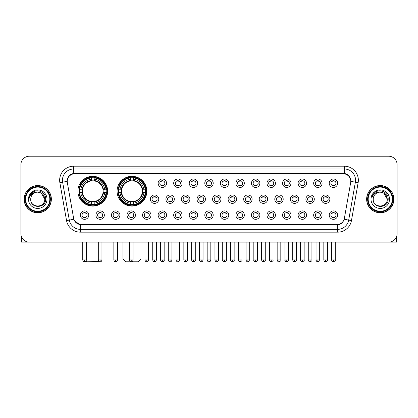 <?xml version="1.0" encoding="UTF-8"?>
<svg xmlns="http://www.w3.org/2000/svg" width="418" height="418" viewBox="0 0 418 418"><rect width="100%" height="100%" fill="white"/><g stroke="black" fill="none" stroke-linecap="round" stroke-linejoin="round"><path stroke-width="0.63" d="M117.082 191.198A14.881 14.881 0 0 0 131.963 206.079A14.881 14.881 0 0 0 146.843 191.198A14.881 14.881 0 0 0 131.963 176.323A14.881 14.881 0 0 0 117.082 191.198M77.889 191.198A14.881 14.881 0 0 0 92.77 206.079A14.881 14.881 0 0 0 107.651 191.198A14.881 14.881 0 0 0 92.77 176.323A14.881 14.881 0 0 0 77.889 191.198M104.338 215.118A4.211 4.211 0 0 1 100.127 219.33A4.211 4.211 0 0 1 95.915 215.118A4.211 4.211 0 0 1 100.127 210.907A4.211 4.211 0 0 1 104.338 215.118M97.598 215.118A2.529 2.529 0 0 0 100.127 217.647A2.529 2.529 0 0 0 102.656 215.118A2.529 2.529 0 0 0 100.127 212.595A2.529 2.529 0 0 0 97.598 215.118M119.893 215.118A4.211 4.211 0 0 1 115.681 219.33A4.211 4.211 0 0 1 111.47 215.118A4.211 4.211 0 0 1 115.681 210.907A4.211 4.211 0 0 1 119.893 215.118M113.153 215.118A2.529 2.529 0 0 0 115.681 217.647A2.529 2.529 0 0 0 118.205 215.118A2.529 2.529 0 0 0 115.681 212.595A2.529 2.529 0 0 0 113.153 215.118M135.442 215.118A4.211 4.211 0 0 1 131.231 219.33A4.211 4.211 0 0 1 127.02 215.118A4.211 4.211 0 0 1 131.231 210.907A4.211 4.211 0 0 1 135.442 215.118M128.707 215.118A2.529 2.529 0 0 0 131.231 217.647A2.529 2.529 0 0 0 133.76 215.118A2.529 2.529 0 0 0 131.231 212.595A2.529 2.529 0 0 0 128.707 215.118M150.997 215.118A4.211 4.211 0 0 1 146.786 219.33A4.211 4.211 0 0 1 142.575 215.118A4.211 4.211 0 0 1 146.786 210.907A4.211 4.211 0 0 1 150.997 215.118M144.262 215.118A2.529 2.529 0 0 0 146.786 217.647A2.529 2.529 0 0 0 149.315 215.118A2.529 2.529 0 0 0 146.786 212.595A2.529 2.529 0 0 0 144.262 215.118M166.552 215.118A4.211 4.211 0 0 1 162.341 219.33A4.211 4.211 0 0 1 158.129 215.118A4.211 4.211 0 0 1 162.341 210.907A4.211 4.211 0 0 1 166.552 215.118M159.812 215.118A2.529 2.529 0 0 0 162.341 217.647A2.529 2.529 0 0 0 164.864 215.118A2.529 2.529 0 0 0 162.341 212.595A2.529 2.529 0 0 0 159.812 215.118M182.107 215.118A4.211 4.211 0 0 1 177.896 219.33A4.211 4.211 0 0 1 173.684 215.118A4.211 4.211 0 0 1 177.896 210.907A4.211 4.211 0 0 1 182.107 215.118M175.367 215.118A2.529 2.529 0 0 0 177.896 217.647A2.529 2.529 0 0 0 180.419 215.118A2.529 2.529 0 0 0 177.896 212.595A2.529 2.529 0 0 0 175.367 215.118M197.657 215.118A4.211 4.211 0 0 1 193.445 219.33A4.211 4.211 0 0 1 189.234 215.118A4.211 4.211 0 0 1 193.445 210.907A4.211 4.211 0 0 1 197.657 215.118M190.921 215.118A2.529 2.529 0 0 0 193.445 217.647A2.529 2.529 0 0 0 195.974 215.118A2.529 2.529 0 0 0 193.445 212.595A2.529 2.529 0 0 0 190.921 215.118M213.211 215.118A4.211 4.211 0 0 1 209 219.33A4.211 4.211 0 0 1 204.789 215.118A4.211 4.211 0 0 1 209 210.907A4.211 4.211 0 0 1 213.211 215.118M206.471 215.118A2.529 2.529 0 0 0 209 217.647A2.529 2.529 0 0 0 211.529 215.118A2.529 2.529 0 0 0 209 212.595A2.529 2.529 0 0 0 206.471 215.118M228.766 215.118A4.211 4.211 0 0 1 224.555 219.33A4.211 4.211 0 0 1 220.343 215.118A4.211 4.211 0 0 1 224.555 210.907A4.211 4.211 0 0 1 228.766 215.118M222.026 215.118A2.529 2.529 0 0 0 224.555 217.647A2.529 2.529 0 0 0 227.078 215.118A2.529 2.529 0 0 0 224.555 212.595A2.529 2.529 0 0 0 222.026 215.118M244.316 215.118A4.211 4.211 0 0 1 240.104 219.33A4.211 4.211 0 0 1 235.893 215.118A4.211 4.211 0 0 1 240.104 210.907A4.211 4.211 0 0 1 244.316 215.118M237.581 215.118A2.529 2.529 0 0 0 240.104 217.647A2.529 2.529 0 0 0 242.633 215.118A2.529 2.529 0 0 0 240.104 212.595A2.529 2.529 0 0 0 237.581 215.118M259.871 215.118A4.211 4.211 0 0 1 255.659 219.33A4.211 4.211 0 0 1 251.448 215.118A4.211 4.211 0 0 1 255.659 210.907A4.211 4.211 0 0 1 259.871 215.118M253.136 215.118A2.529 2.529 0 0 0 255.659 217.647A2.529 2.529 0 0 0 258.188 215.118A2.529 2.529 0 0 0 255.659 212.595A2.529 2.529 0 0 0 253.136 215.118M275.425 215.118A4.211 4.211 0 0 1 271.214 219.33A4.211 4.211 0 0 1 267.003 215.118A4.211 4.211 0 0 1 271.214 210.907A4.211 4.211 0 0 1 275.425 215.118M268.685 215.118A2.529 2.529 0 0 0 271.214 217.647A2.529 2.529 0 0 0 273.738 215.118A2.529 2.529 0 0 0 271.214 212.595A2.529 2.529 0 0 0 268.685 215.118M290.98 215.118A4.211 4.211 0 0 1 286.769 219.33A4.211 4.211 0 0 1 282.558 215.118A4.211 4.211 0 0 1 286.769 210.907A4.211 4.211 0 0 1 290.98 215.118M284.24 215.118A2.529 2.529 0 0 0 286.769 217.647A2.529 2.529 0 0 0 289.293 215.118A2.529 2.529 0 0 0 286.769 212.595A2.529 2.529 0 0 0 284.24 215.118M306.53 215.118A4.211 4.211 0 0 1 302.318 219.33A4.211 4.211 0 0 1 298.107 215.118A4.211 4.211 0 0 1 302.318 210.907A4.211 4.211 0 0 1 306.53 215.118M299.795 215.118A2.529 2.529 0 0 0 302.318 217.647A2.529 2.529 0 0 0 304.847 215.118A2.529 2.529 0 0 0 302.318 212.595A2.529 2.529 0 0 0 299.795 215.118M322.085 215.118A4.211 4.211 0 0 1 317.873 219.33A4.211 4.211 0 0 1 313.662 215.118A4.211 4.211 0 0 1 317.873 210.907A4.211 4.211 0 0 1 322.085 215.118M315.344 215.118A2.529 2.529 0 0 0 317.873 217.647A2.529 2.529 0 0 0 320.402 215.118A2.529 2.529 0 0 0 317.873 212.595A2.529 2.529 0 0 0 315.344 215.118M337.639 215.118A4.211 4.211 0 0 1 333.428 219.33A4.211 4.211 0 0 1 329.217 215.118A4.211 4.211 0 0 1 333.428 210.907A4.211 4.211 0 0 1 337.639 215.118M330.899 215.118A2.529 2.529 0 0 0 333.428 217.647A2.529 2.529 0 0 0 335.952 215.118A2.529 2.529 0 0 0 333.428 212.595A2.529 2.529 0 0 0 330.899 215.118M88.783 215.118A4.211 4.211 0 0 1 84.572 219.33A4.211 4.211 0 0 1 80.361 215.118A4.211 4.211 0 0 1 84.572 210.907A4.211 4.211 0 0 1 88.783 215.118M82.048 215.118A2.529 2.529 0 0 0 84.572 217.647A2.529 2.529 0 0 0 87.101 215.118A2.529 2.529 0 0 0 84.572 212.595A2.529 2.529 0 0 0 82.048 215.118M158.772 199.172A4.211 4.211 0 0 1 154.561 203.383A4.211 4.211 0 0 1 150.355 199.172A4.211 4.211 0 0 1 154.561 194.96A4.211 4.211 0 0 1 158.772 199.172M152.037 199.172A2.529 2.529 0 0 0 154.561 201.701A2.529 2.529 0 0 0 157.09 199.172A2.529 2.529 0 0 0 154.561 196.648A2.529 2.529 0 0 0 152.037 199.172M174.327 199.172A4.211 4.211 0 0 1 170.116 203.383A4.211 4.211 0 0 1 165.904 199.172A4.211 4.211 0 0 1 170.116 194.96A4.211 4.211 0 0 1 174.327 199.172M167.592 199.172A2.529 2.529 0 0 0 170.116 201.701A2.529 2.529 0 0 0 172.644 199.172A2.529 2.529 0 0 0 170.116 196.648A2.529 2.529 0 0 0 167.592 199.172M189.882 199.172A4.211 4.211 0 0 1 185.67 203.383A4.211 4.211 0 0 1 181.459 199.172A4.211 4.211 0 0 1 185.67 194.96A4.211 4.211 0 0 1 189.882 199.172M183.141 199.172A2.529 2.529 0 0 0 185.67 201.701A2.529 2.529 0 0 0 188.199 199.172A2.529 2.529 0 0 0 185.67 196.648A2.529 2.529 0 0 0 183.141 199.172M205.437 199.172A4.211 4.211 0 0 1 201.225 203.383A4.211 4.211 0 0 1 197.014 199.172A4.211 4.211 0 0 1 201.225 194.96A4.211 4.211 0 0 1 205.437 199.172M198.696 199.172A2.529 2.529 0 0 0 201.225 201.701A2.529 2.529 0 0 0 203.749 199.172A2.529 2.529 0 0 0 201.225 196.648A2.529 2.529 0 0 0 198.696 199.172M220.986 199.172A4.211 4.211 0 0 1 216.775 203.383A4.211 4.211 0 0 1 212.563 199.172A4.211 4.211 0 0 1 216.775 194.96A4.211 4.211 0 0 1 220.986 199.172M214.251 199.172A2.529 2.529 0 0 0 216.775 201.701A2.529 2.529 0 0 0 219.304 199.172A2.529 2.529 0 0 0 216.775 196.648A2.529 2.529 0 0 0 214.251 199.172M236.541 199.172A4.211 4.211 0 0 1 232.33 203.383A4.211 4.211 0 0 1 228.118 199.172A4.211 4.211 0 0 1 232.33 194.96A4.211 4.211 0 0 1 236.541 199.172M229.801 199.172A2.529 2.529 0 0 0 232.33 201.701A2.529 2.529 0 0 0 234.859 199.172A2.529 2.529 0 0 0 232.33 196.648A2.529 2.529 0 0 0 229.801 199.172M252.096 199.172A4.211 4.211 0 0 1 247.884 203.383A4.211 4.211 0 0 1 243.673 199.172A4.211 4.211 0 0 1 247.884 194.96A4.211 4.211 0 0 1 252.096 199.172M245.356 199.172A2.529 2.529 0 0 0 247.884 201.701A2.529 2.529 0 0 0 250.408 199.172A2.529 2.529 0 0 0 247.884 196.648A2.529 2.529 0 0 0 245.356 199.172M267.645 199.172A4.211 4.211 0 0 1 263.439 203.383A4.211 4.211 0 0 1 259.228 199.172A4.211 4.211 0 0 1 263.439 194.96A4.211 4.211 0 0 1 267.645 199.172M260.91 199.172A2.529 2.529 0 0 0 263.439 201.701A2.529 2.529 0 0 0 265.963 199.172A2.529 2.529 0 0 0 263.439 196.648A2.529 2.529 0 0 0 260.91 199.172M283.2 199.172A4.211 4.211 0 0 1 278.989 203.383A4.211 4.211 0 0 1 274.778 199.172A4.211 4.211 0 0 1 278.989 194.96A4.211 4.211 0 0 1 283.2 199.172M276.465 199.172A2.529 2.529 0 0 0 278.989 201.701A2.529 2.529 0 0 0 281.518 199.172A2.529 2.529 0 0 0 278.989 196.648A2.529 2.529 0 0 0 276.465 199.172M298.755 199.172A4.211 4.211 0 0 1 294.544 203.383A4.211 4.211 0 0 1 290.332 199.172A4.211 4.211 0 0 1 294.544 194.96A4.211 4.211 0 0 1 298.755 199.172M292.015 199.172A2.529 2.529 0 0 0 294.544 201.701A2.529 2.529 0 0 0 297.073 199.172A2.529 2.529 0 0 0 294.544 196.648A2.529 2.529 0 0 0 292.015 199.172M314.31 199.172A4.211 4.211 0 0 1 310.099 203.383A4.211 4.211 0 0 1 305.887 199.172A4.211 4.211 0 0 1 310.099 194.96A4.211 4.211 0 0 1 314.31 199.172M307.57 199.172A2.529 2.529 0 0 0 310.099 201.701A2.529 2.529 0 0 0 312.622 199.172A2.529 2.529 0 0 0 310.099 196.648A2.529 2.529 0 0 0 307.57 199.172M329.859 199.172A4.211 4.211 0 0 1 325.648 203.383A4.211 4.211 0 0 1 321.437 199.172A4.211 4.211 0 0 1 325.648 194.96A4.211 4.211 0 0 1 329.859 199.172M323.124 199.172A2.529 2.529 0 0 0 325.648 201.701A2.529 2.529 0 0 0 328.177 199.172A2.529 2.529 0 0 0 325.648 196.648A2.529 2.529 0 0 0 323.124 199.172M166.552 183.225A4.211 4.211 0 0 1 162.341 187.436A4.211 4.211 0 0 1 158.129 183.225A4.211 4.211 0 0 1 162.341 179.014A4.211 4.211 0 0 1 166.552 183.225M159.812 183.225A2.529 2.529 0 0 0 162.341 185.754A2.529 2.529 0 0 0 164.864 183.225A2.529 2.529 0 0 0 162.341 180.701A2.529 2.529 0 0 0 159.812 183.225M182.107 183.225A4.211 4.211 0 0 1 177.896 187.436A4.211 4.211 0 0 1 173.684 183.225A4.211 4.211 0 0 1 177.896 179.014A4.211 4.211 0 0 1 182.107 183.225M175.367 183.225A2.529 2.529 0 0 0 177.896 185.754A2.529 2.529 0 0 0 180.419 183.225A2.529 2.529 0 0 0 177.896 180.701A2.529 2.529 0 0 0 175.367 183.225M197.657 183.225A4.211 4.211 0 0 1 193.445 187.436A4.211 4.211 0 0 1 189.234 183.225A4.211 4.211 0 0 1 193.445 179.014A4.211 4.211 0 0 1 197.657 183.225M190.921 183.225A2.529 2.529 0 0 0 193.445 185.754A2.529 2.529 0 0 0 195.974 183.225A2.529 2.529 0 0 0 193.445 180.701A2.529 2.529 0 0 0 190.921 183.225M213.211 183.225A4.211 4.211 0 0 1 209 187.436A4.211 4.211 0 0 1 204.789 183.225A4.211 4.211 0 0 1 209 179.014A4.211 4.211 0 0 1 213.211 183.225M206.471 183.225A2.529 2.529 0 0 0 209 185.754A2.529 2.529 0 0 0 211.529 183.225A2.529 2.529 0 0 0 209 180.701A2.529 2.529 0 0 0 206.471 183.225M228.766 183.225A4.211 4.211 0 0 1 224.555 187.436A4.211 4.211 0 0 1 220.343 183.225A4.211 4.211 0 0 1 224.555 179.014A4.211 4.211 0 0 1 228.766 183.225M222.026 183.225A2.529 2.529 0 0 0 224.555 185.754A2.529 2.529 0 0 0 227.078 183.225A2.529 2.529 0 0 0 224.555 180.701A2.529 2.529 0 0 0 222.026 183.225M244.316 183.225A4.211 4.211 0 0 1 240.104 187.436A4.211 4.211 0 0 1 235.893 183.225A4.211 4.211 0 0 1 240.104 179.014A4.211 4.211 0 0 1 244.316 183.225M237.581 183.225A2.529 2.529 0 0 0 240.104 185.754A2.529 2.529 0 0 0 242.633 183.225A2.529 2.529 0 0 0 240.104 180.701A2.529 2.529 0 0 0 237.581 183.225M259.871 183.225A4.211 4.211 0 0 1 255.659 187.436A4.211 4.211 0 0 1 251.448 183.225A4.211 4.211 0 0 1 255.659 179.014A4.211 4.211 0 0 1 259.871 183.225M253.136 183.225A2.529 2.529 0 0 0 255.659 185.754A2.529 2.529 0 0 0 258.188 183.225A2.529 2.529 0 0 0 255.659 180.701A2.529 2.529 0 0 0 253.136 183.225M275.425 183.225A4.211 4.211 0 0 1 271.214 187.436A4.211 4.211 0 0 1 267.003 183.225A4.211 4.211 0 0 1 271.214 179.014A4.211 4.211 0 0 1 275.425 183.225M268.685 183.225A2.529 2.529 0 0 0 271.214 185.754A2.529 2.529 0 0 0 273.738 183.225A2.529 2.529 0 0 0 271.214 180.701A2.529 2.529 0 0 0 268.685 183.225M290.98 183.225A4.211 4.211 0 0 1 286.769 187.436A4.211 4.211 0 0 1 282.558 183.225A4.211 4.211 0 0 1 286.769 179.014A4.211 4.211 0 0 1 290.98 183.225M284.24 183.225A2.529 2.529 0 0 0 286.769 185.754A2.529 2.529 0 0 0 289.293 183.225A2.529 2.529 0 0 0 286.769 180.701A2.529 2.529 0 0 0 284.24 183.225M306.53 183.225A4.211 4.211 0 0 1 302.318 187.436A4.211 4.211 0 0 1 298.107 183.225A4.211 4.211 0 0 1 302.318 179.014A4.211 4.211 0 0 1 306.53 183.225M299.795 183.225A2.529 2.529 0 0 0 302.318 185.754A2.529 2.529 0 0 0 304.847 183.225A2.529 2.529 0 0 0 302.318 180.701A2.529 2.529 0 0 0 299.795 183.225M322.085 183.225A4.211 4.211 0 0 1 317.873 187.436A4.211 4.211 0 0 1 313.662 183.225A4.211 4.211 0 0 1 317.873 179.014A4.211 4.211 0 0 1 322.085 183.225M315.344 183.225A2.529 2.529 0 0 0 317.873 185.754A2.529 2.529 0 0 0 320.402 183.225A2.529 2.529 0 0 0 317.873 180.701A2.529 2.529 0 0 0 315.344 183.225M337.639 183.225A4.211 4.211 0 0 1 333.428 187.436A4.211 4.211 0 0 1 329.217 183.225A4.211 4.211 0 0 1 333.428 179.014A4.211 4.211 0 0 1 337.639 183.225M330.899 183.225A2.529 2.529 0 0 0 333.428 185.754A2.529 2.529 0 0 0 335.952 183.225A2.529 2.529 0 0 0 333.428 180.701A2.529 2.529 0 0 0 330.899 183.225M67.34 182.661A7.581 7.581 0 0 1 74.801 173.768L343.199 173.768A7.581 7.581 0 0 1 350.66 182.661L344.375 218.316A7.581 7.581 0 0 1 336.908 224.581L81.092 224.581A7.581 7.581 0 0 1 73.625 218.316L67.34 182.661M79.227 192.604A13.616 13.616 0 0 1 79.227 189.798M118.419 192.604A13.616 13.616 0 0 1 118.419 189.798M24.129 199.172A13.616 13.616 0 0 0 37.745 212.788A13.616 13.616 0 0 0 51.362 199.172A13.616 13.616 0 0 0 37.745 185.555A13.616 13.616 0 0 0 24.129 199.172M366.638 199.172A13.616 13.616 0 0 0 380.255 212.788A13.616 13.616 0 0 0 393.871 199.172A13.616 13.616 0 0 0 380.255 185.555A13.616 13.616 0 0 0 366.638 199.172M67.256 180.226L67.235 181.36L67.256 180.226C67.841 176.49 69.984 174.228 73.678 173.428L344.322 173.428C348.011 174.222 350.153 176.485 350.744 180.226L350.765 181.36M73.678 166.186L344.322 166.186A14.04 14.04 0 0 1 358.142 182.661L351.46 220.563A14.04 14.04 0 0 1 337.634 232.162L80.366 232.162A14.04 14.04 0 0 1 66.54 220.563L59.858 182.661A14.04 14.04 0 0 1 73.678 166.186L73.678 168.992L344.322 168.992A11.229 11.229 0 0 1 355.378 182.175L348.696 220.072A11.229 11.229 0 0 1 337.634 229.357L80.366 229.357A11.229 11.229 0 0 1 69.304 220.072L62.622 182.175A11.229 11.229 0 0 1 73.678 168.992L73.74 173.418M69.278 175.732L71.295 174.207M71.363 174.17L73.322 173.491M337.634 232.162L337.634 224.952C340.973 224.398 343.131 222.501 344.113 219.267C343.136 222.501 340.978 224.393 337.634 224.952L81.238 225.004L80.366 224.952L74.451 220.793M350.018 177.624L350.744 180.226M397.1 164.64A8.423 8.423 0 0 0 388.677 156.222L29.323 156.222A8.423 8.423 0 0 0 20.9 164.64L20.9 233.704A8.423 8.423 0 0 0 29.323 242.126L388.677 242.126A8.423 8.423 0 0 0 397.1 233.704L397.1 164.64L397.1 233.704M344.145 219.272L348.696 220.072L355.378 182.175L358.142 182.661M20.9 164.64L20.9 233.704M388.677 156.222L29.323 156.222M29.323 242.126L388.677 242.126M21.459 236.729L21.459 242.126L54.026 242.126M49.815 199.172A12.07 12.07 0 0 0 37.745 187.102A12.07 12.07 0 0 0 25.67 199.172A12.07 12.07 0 0 0 37.745 211.247A12.07 12.07 0 0 0 49.815 199.172M50.379 199.172A12.634 12.634 0 0 0 37.745 186.538A12.634 12.634 0 0 0 25.111 199.172A12.634 12.634 0 0 0 37.745 211.806A12.634 12.634 0 0 0 50.379 199.172M51.221 199.172A13.475 13.475 0 0 0 37.745 185.696A13.475 13.475 0 0 0 24.27 199.172A13.475 13.475 0 0 0 37.745 212.652A13.475 13.475 0 0 0 51.221 199.172M44.763 199.172C44.345 194.908 42.009 192.573 37.745 192.155L41.257 193.095L44.763 199.172L41.257 193.095L37.745 192.155L41.257 193.095L44.763 199.172L41.257 193.095L37.745 192.155L41.257 193.095L44.763 199.172C45.191 208.227 30.295 208.227 30.728 199.172C30.101 208.916 45.98 208.697 45.651 199.172C46.173 192.489 37.411 188.241 32.364 192.546C30.603 194.015 29.573 195.885 29.27 198.153C30.592 193.973 33.419 191.972 37.745 192.155L41.257 193.095L44.763 199.172C45.191 208.227 30.295 208.227 30.728 199.172C30.295 208.227 45.191 208.227 44.763 199.172C45.191 208.227 30.295 208.227 30.728 199.172C30.295 208.227 45.191 208.227 44.763 199.172C45.191 208.227 30.295 208.227 30.728 199.172C30.295 208.227 45.191 208.227 44.763 199.172C45.191 208.227 30.295 208.227 30.728 199.172C30.295 208.227 45.191 208.227 44.763 199.172C45.191 208.227 30.295 208.227 30.728 199.172C30.295 208.227 45.191 208.227 44.763 199.172C45.191 208.227 30.295 208.227 30.728 199.172C30.295 208.227 45.191 208.227 44.763 199.172C45.191 208.227 30.295 208.227 30.728 199.172A7.017 7.017 0 0 1 37.745 192.155L41.257 193.095L44.763 199.172C45.045 204.621 38.038 208.242 33.764 204.956M28.481 199.172A9.264 9.264 0 0 0 37.745 208.441A9.264 9.264 0 0 0 47.009 199.172A9.264 9.264 0 0 0 37.745 189.908A9.264 9.264 0 0 0 28.481 199.172M32.358 192.546L30.289 195.007M30.164 195.248L30.347 194.908L30.164 195.248M99.202 261.527L86.594 261.778L85.956 261.145M86.401 258.972L98.303 258.972M94.175 204.491L94.175 205.055A13.925 13.925 0 0 0 106.627 192.604L106.062 192.604A13.366 13.366 0 0 1 94.175 204.491L94.175 203.19A12.07 12.07 0 0 0 104.761 192.604L103.063 192.604A10.387 10.387 0 0 0 94.175 180.91L94.175 177.911A13.366 13.366 0 0 1 106.062 189.798L106.627 189.798A13.925 13.925 0 0 0 94.175 177.347L94.175 177.911M79.483 192.604L78.918 192.604A13.925 13.925 0 0 0 91.37 205.055L91.37 204.491A13.366 13.366 0 0 1 79.483 192.604L80.778 192.604A12.07 12.07 0 0 0 91.37 203.19L91.37 201.492A10.387 10.387 0 0 0 103.063 192.604L103.476 192.604A10.8 10.8 0 0 1 94.175 201.91L94.175 203.19M91.37 177.911L91.37 177.347A13.925 13.925 0 0 0 78.918 189.798L79.483 189.798A13.366 13.366 0 0 1 91.37 177.911L91.37 179.212A12.07 12.07 0 0 0 80.778 189.798L82.477 189.798A10.387 10.387 0 0 0 91.37 201.492L91.37 201.91A10.8 10.8 0 0 1 82.064 192.604L80.778 192.604M79.509 192.604A13.334 13.334 0 0 1 79.509 189.798M94.175 177.937A13.334 13.334 0 0 0 91.37 177.937M106.031 189.798A13.334 13.334 0 0 1 106.031 192.604M106.062 189.798L104.761 189.798A12.07 12.07 0 0 0 94.175 179.212M104.761 192.604L106.062 192.604M91.37 203.19L91.37 204.491M103.063 189.798L104.761 189.798M103.063 192.604A10.387 10.387 0 0 1 94.175 201.492L94.175 201.91M91.37 201.492A10.387 10.387 0 0 1 82.477 192.604L82.064 192.604M94.175 204.459A13.334 13.334 0 0 1 91.37 204.459M80.778 189.798L79.483 189.798M91.37 180.889L91.37 179.212M94.175 180.91A10.387 10.387 0 0 0 82.477 189.798L82.064 189.798A10.8 10.8 0 0 1 91.37 180.492M94.175 180.889L94.175 180.492A10.8 10.8 0 0 1 103.476 189.798M81.092 183.622L80.293 183.622A14.599 14.599 0 0 1 107.369 191.198A14.599 14.599 0 0 1 80.293 198.78L81.092 198.78M133.06 258.972L140.95 258.972L138.139 261.778L125.787 261.778L122.981 258.972L129.408 258.972M133.368 204.491L133.368 205.055A13.925 13.925 0 0 0 145.819 192.604L145.255 192.604A13.366 13.366 0 0 1 133.368 204.491L133.368 203.19A12.07 12.07 0 0 0 143.954 192.604L142.256 192.604A10.387 10.387 0 0 0 133.368 180.91L133.368 177.911A13.366 13.366 0 0 1 145.255 189.798L145.819 189.798A13.925 13.925 0 0 0 133.368 177.347L133.368 177.911M118.675 192.604L118.111 192.604A13.925 13.925 0 0 0 130.557 205.055L130.557 204.491A13.366 13.366 0 0 1 118.675 192.604L119.971 192.604A12.07 12.07 0 0 0 130.557 203.19L130.557 201.492A10.387 10.387 0 0 0 142.256 192.604L142.669 192.604A10.8 10.8 0 0 1 133.368 201.91L133.368 203.19M130.557 177.911L130.557 177.347A13.925 13.925 0 0 0 118.111 189.798L118.675 189.798A13.366 13.366 0 0 1 130.557 177.911L130.557 179.212A12.07 12.07 0 0 0 119.971 189.798L121.669 189.798A10.387 10.387 0 0 0 130.557 201.492L130.557 201.91A10.8 10.8 0 0 1 121.257 192.604L119.971 192.604M118.702 192.604A13.334 13.334 0 0 1 118.702 189.798M133.368 177.937A13.334 13.334 0 0 0 130.557 177.937M145.224 189.798A13.334 13.334 0 0 1 145.224 192.604M145.255 189.798L143.954 189.798A12.07 12.07 0 0 0 133.368 179.212M143.954 192.604L145.255 192.604M130.557 203.19L130.557 204.491M142.256 189.798L143.954 189.798M142.256 192.604A10.387 10.387 0 0 1 133.368 201.492L133.368 201.91M130.557 201.492A10.387 10.387 0 0 1 121.669 192.604L121.257 192.604M133.368 204.459A13.334 13.334 0 0 1 130.557 204.459M119.971 189.798L118.675 189.798M130.557 180.889L130.557 179.212M133.368 180.91A10.387 10.387 0 0 0 121.669 189.798L121.257 189.798A10.8 10.8 0 0 1 130.557 180.492M133.368 180.889L133.368 180.492A10.8 10.8 0 0 1 142.669 189.798M120.285 183.622L119.485 183.622A14.599 14.599 0 0 1 146.561 191.198A14.599 14.599 0 0 1 119.485 198.78L120.285 198.78M161.5 185.608L161.5 185.211A2.153 2.153 0 0 0 163.182 185.211L163.182 185.608M163.182 180.848L163.182 181.245A2.153 2.153 0 0 0 161.5 181.245L161.5 180.848M177.049 185.608L177.049 185.211A2.153 2.153 0 0 0 178.737 185.211L178.737 185.608M178.737 180.848L178.737 181.245A2.153 2.153 0 0 0 177.049 181.245L177.049 180.848M192.604 185.608L192.604 185.211A2.153 2.153 0 0 0 194.286 185.211L194.286 185.608M194.286 180.848L194.286 181.245A2.153 2.153 0 0 0 192.604 181.245L192.604 180.848M208.159 185.608L208.159 185.211A2.153 2.153 0 0 0 209.841 185.211L209.841 185.608M209.841 180.848L209.841 181.245A2.153 2.153 0 0 0 208.159 181.245L208.159 180.848M223.714 185.608L223.714 185.211A2.153 2.153 0 0 0 225.396 185.211L225.396 185.608M225.396 180.848L225.396 181.245A2.153 2.153 0 0 0 223.714 181.245L223.714 180.848M239.263 185.608L239.263 185.211A2.153 2.153 0 0 0 240.951 185.211L240.951 185.608M240.951 180.848L240.951 181.245A2.153 2.153 0 0 0 239.263 181.245L239.263 180.848M254.818 185.608L254.818 185.211A2.153 2.153 0 0 0 256.5 185.211L256.5 185.608M256.5 180.848L256.5 181.245A2.153 2.153 0 0 0 254.818 181.245L254.818 180.848M270.373 185.608L270.373 185.211A2.153 2.153 0 0 0 272.055 185.211L272.055 185.608M272.055 180.848L272.055 181.245A2.153 2.153 0 0 0 270.373 181.245L270.373 180.848M285.922 185.608L285.922 185.211A2.153 2.153 0 0 0 287.61 185.211L287.61 185.608M287.61 180.848L287.61 181.245A2.153 2.153 0 0 0 285.922 181.245L285.922 180.848M301.477 185.608L301.477 185.211A2.153 2.153 0 0 0 303.16 185.211L303.16 185.608M303.16 180.848L303.16 181.245A2.153 2.153 0 0 0 301.477 181.245L301.477 180.848M317.032 185.608L317.032 185.211A2.153 2.153 0 0 0 318.715 185.211L318.715 185.608M318.715 180.848L318.715 181.245A2.153 2.153 0 0 0 317.032 181.245L317.032 180.848M332.587 185.608L332.587 185.211A2.153 2.153 0 0 0 334.269 185.211L334.269 185.608M334.269 180.848L334.269 181.245A2.153 2.153 0 0 0 332.587 181.245L332.587 180.848M153.719 201.554L153.719 201.157A2.153 2.153 0 0 0 155.407 201.157L155.407 201.554M155.407 196.789L155.407 197.191A2.153 2.153 0 0 0 153.719 197.191L153.719 196.789M169.274 201.554L169.274 201.157A2.153 2.153 0 0 0 170.957 201.157L170.957 201.554M170.957 196.789L170.957 197.191A2.153 2.153 0 0 0 169.274 197.191L169.274 196.789M184.829 201.554L184.829 201.157A2.153 2.153 0 0 0 186.512 201.157L186.512 201.554M186.512 196.789L186.512 197.191A2.153 2.153 0 0 0 184.829 197.191L184.829 196.789M200.379 201.554L200.379 201.157A2.153 2.153 0 0 0 202.066 201.157L202.066 201.554M202.066 196.789L202.066 197.191A2.153 2.153 0 0 0 200.379 197.191L200.379 196.789M215.934 201.554L215.934 201.157A2.153 2.153 0 0 0 217.621 201.157L217.621 201.554M217.621 196.789L217.621 197.191A2.153 2.153 0 0 0 215.934 197.191L215.934 196.789M231.488 201.554L231.488 201.157A2.153 2.153 0 0 0 233.171 201.157L233.171 201.554M233.171 196.789L233.171 197.191A2.153 2.153 0 0 0 231.488 197.191L231.488 196.789M247.043 201.554L247.043 201.157A2.153 2.153 0 0 0 248.726 201.157L248.726 201.554M248.726 196.789L248.726 197.191A2.153 2.153 0 0 0 247.043 197.191L247.043 196.789M262.593 201.554L262.593 201.157A2.153 2.153 0 0 0 264.28 201.157L264.28 201.554M264.28 196.789L264.28 197.191A2.153 2.153 0 0 0 262.593 197.191L262.593 196.789M278.148 201.554L278.148 201.157A2.153 2.153 0 0 0 279.83 201.157L279.83 201.554M279.83 196.789L279.83 197.191A2.153 2.153 0 0 0 278.148 197.191L278.148 196.789M293.702 201.554L293.702 201.157A2.153 2.153 0 0 0 295.385 201.157L295.385 201.554M295.385 196.789L295.385 197.191A2.153 2.153 0 0 0 293.702 197.191L293.702 196.789M309.252 201.554L309.252 201.157A2.153 2.153 0 0 0 310.94 201.157L310.94 201.554M310.94 196.789L310.94 197.191A2.153 2.153 0 0 0 309.252 197.191L309.252 196.789M324.807 201.554L324.807 201.157A2.153 2.153 0 0 0 326.495 201.157L326.495 201.554M326.495 196.789L326.495 197.191A2.153 2.153 0 0 0 324.807 197.191L324.807 196.789M83.731 217.501L83.731 217.104A2.153 2.153 0 0 0 85.413 217.104L85.413 217.501M85.413 212.736L85.413 213.138A2.153 2.153 0 0 0 83.731 213.138L83.731 212.736M396.541 236.729L396.541 242.126L363.974 242.126M392.33 199.172A12.07 12.07 0 0 0 380.255 187.102A12.07 12.07 0 0 0 368.185 199.172A12.07 12.07 0 0 0 380.255 211.247A12.07 12.07 0 0 0 392.33 199.172M392.889 199.172A12.634 12.634 0 0 0 380.255 186.538A12.634 12.634 0 0 0 367.621 199.172A12.634 12.634 0 0 0 380.255 211.806A12.634 12.634 0 0 0 392.889 199.172M393.73 199.172A13.475 13.475 0 0 0 380.255 185.696A13.475 13.475 0 0 0 366.779 199.172A13.475 13.475 0 0 0 380.255 212.652A13.475 13.475 0 0 0 393.73 199.172M373.237 199.172A7.017 7.017 0 0 1 380.255 192.155L383.766 193.095L387.272 199.172L383.766 193.095L380.255 192.155L383.766 193.095L387.272 199.172L383.766 193.095L380.255 192.155L383.766 193.095L387.272 199.172L383.766 193.095L380.255 192.155L383.766 193.095L387.272 199.172C387.705 208.227 372.809 208.227 373.237 199.172C372.61 208.916 388.489 208.697 388.16 199.172C388.683 192.489 379.92 188.241 374.873 192.546C373.112 194.015 372.083 195.885 371.78 198.153C373.102 193.973 375.928 191.972 380.255 192.155L383.766 193.095L387.272 199.172C387.705 208.227 372.809 208.227 373.237 199.172C372.809 208.227 387.705 208.227 387.272 199.172C387.705 208.227 372.809 208.227 373.237 199.172C372.809 208.227 387.705 208.227 387.272 199.172C387.705 208.227 372.809 208.227 373.237 199.172C372.809 208.227 387.705 208.227 387.272 199.172C387.705 208.227 372.809 208.227 373.237 199.172C372.809 208.227 387.705 208.227 387.272 199.172C387.705 208.227 372.809 208.227 373.237 199.172C372.809 208.227 387.705 208.227 387.272 199.172C387.554 204.621 380.547 208.242 376.273 204.956M380.255 192.155C384.518 192.573 386.859 194.908 387.272 199.172M370.991 199.172A9.264 9.264 0 0 0 380.255 208.441A9.264 9.264 0 0 0 389.519 199.172A9.264 9.264 0 0 0 380.255 189.908A9.264 9.264 0 0 0 370.991 199.172M374.873 192.546L372.804 195.007M372.673 195.248L372.861 194.908M99.285 217.501L99.285 217.104A2.153 2.153 0 0 0 100.968 217.104L100.968 217.501M100.968 212.736L100.968 213.138A2.153 2.153 0 0 0 99.285 213.138L99.285 212.736M114.84 217.501L114.84 217.104A2.153 2.153 0 0 0 116.523 217.104L116.523 217.501M116.523 212.736L116.523 213.138A2.153 2.153 0 0 0 114.84 213.138L114.84 212.736M130.39 217.501L130.39 217.104A2.153 2.153 0 0 0 132.078 217.104L132.078 217.501M132.078 212.736L132.078 213.138A2.153 2.153 0 0 0 130.39 213.138L130.39 212.736M145.945 217.501L145.945 217.104A2.153 2.153 0 0 0 147.627 217.104L147.627 217.501M147.627 212.736L147.627 213.138A2.153 2.153 0 0 0 145.945 213.138L145.945 212.736M161.5 217.501L161.5 217.104A2.153 2.153 0 0 0 163.182 217.104L163.182 217.501M163.182 212.736L163.182 213.138A2.153 2.153 0 0 0 161.5 213.138L161.5 212.736M177.049 217.501L177.049 217.104A2.153 2.153 0 0 0 178.737 217.104L178.737 217.501M178.737 212.736L178.737 213.138A2.153 2.153 0 0 0 177.049 213.138L177.049 212.736M192.604 217.501L192.604 217.104A2.153 2.153 0 0 0 194.286 217.104L194.286 217.501M194.286 212.736L194.286 213.138A2.153 2.153 0 0 0 192.604 213.138L192.604 212.736M208.159 217.501L208.159 217.104A2.153 2.153 0 0 0 209.841 217.104L209.841 217.501M209.841 212.736L209.841 213.138A2.153 2.153 0 0 0 208.159 213.138L208.159 212.736M223.714 217.501L223.714 217.104A2.153 2.153 0 0 0 225.396 217.104L225.396 217.501M225.396 212.736L225.396 213.138A2.153 2.153 0 0 0 223.714 213.138L223.714 212.736M239.263 217.501L239.263 217.104A2.153 2.153 0 0 0 240.951 217.104L240.951 217.501M240.951 212.736L240.951 213.138A2.153 2.153 0 0 0 239.263 213.138L239.263 212.736M254.818 217.501L254.818 217.104A2.153 2.153 0 0 0 256.5 217.104L256.5 217.501M256.5 212.736L256.5 213.138A2.153 2.153 0 0 0 254.818 213.138L254.818 212.736M270.373 217.501L270.373 217.104A2.153 2.153 0 0 0 272.055 217.104L272.055 217.501M272.055 212.736L272.055 213.138A2.153 2.153 0 0 0 270.373 213.138L270.373 212.736M285.922 217.501L285.922 217.104A2.153 2.153 0 0 0 287.61 217.104L287.61 217.501M287.61 212.736L287.61 213.138A2.153 2.153 0 0 0 285.922 213.138L285.922 212.736M301.477 217.501L301.477 217.104A2.153 2.153 0 0 0 303.16 217.104L303.16 217.501M303.16 212.736L303.16 213.138A2.153 2.153 0 0 0 301.477 213.138L301.477 212.736M317.032 217.501L317.032 217.104A2.153 2.153 0 0 0 318.715 217.104L318.715 217.501M318.715 212.736L318.715 213.138A2.153 2.153 0 0 0 317.032 213.138L317.032 212.736M332.587 217.501L332.587 217.104A2.153 2.153 0 0 0 334.269 217.104L334.269 217.501M334.269 212.736L334.269 213.138A2.153 2.153 0 0 0 332.587 213.138L332.587 212.736M344.322 166.186L344.322 173.428M59.858 182.661L62.622 182.175A11.229 11.229 0 0 1 62.449 180.226M62.622 182.175L67.225 181.36M80.366 232.162L80.366 224.952M66.54 220.563L73.855 219.272M350.775 181.36L355.378 182.175M348.696 220.072L351.46 220.563M91.37 204.59A13.46 13.46 0 0 0 94.175 204.59M106.156 192.604A13.46 13.46 0 0 0 106.156 189.798M94.175 177.812A13.46 13.46 0 0 0 91.37 177.812M130.557 204.59A13.46 13.46 0 0 0 133.368 204.59M145.349 192.604A13.46 13.46 0 0 0 145.349 189.798M133.368 177.812A13.46 13.46 0 0 0 130.557 177.812M154.561 259.954L152.737 259.954C153.056 261.255 153.667 261.867 154.561 261.778L154.561 259.954L156.389 259.954L156.389 242.126M170.116 259.954L168.292 259.954C168.611 261.255 169.217 261.867 170.116 261.778L170.116 259.954L171.939 259.954L171.939 242.126M185.67 259.954L183.847 259.954C184.166 261.255 184.772 261.867 185.67 261.778L185.67 259.954L187.494 259.954L187.494 242.126M201.225 259.954L199.396 259.954C199.715 261.255 200.326 261.867 201.225 261.778L201.225 259.954L203.049 259.954L203.049 242.126M216.775 259.954L214.951 259.954C215.27 261.255 215.876 261.867 216.775 261.778L216.775 259.954L218.604 259.954L218.604 242.126M232.33 259.954L230.506 259.954C230.825 261.255 231.431 261.867 232.33 261.778L232.33 259.954L234.153 259.954L234.153 242.126M247.884 259.954L246.061 259.954C246.374 261.255 246.986 261.867 247.884 261.778L247.884 259.954L249.708 259.954L249.708 242.126M263.439 259.954L261.611 259.954C261.929 261.255 262.541 261.867 263.439 261.778L263.439 259.954L265.263 259.954L265.263 242.126M278.989 259.954L277.165 259.954C277.484 261.255 278.09 261.867 278.989 261.778L278.989 259.954L280.812 259.954L280.812 242.126M294.544 259.954L292.72 259.954C293.039 261.255 293.645 261.867 294.544 261.778L294.544 259.954L296.367 259.954L296.367 242.126M310.099 259.954L308.27 259.954C308.589 261.255 309.2 261.867 310.099 261.778L310.099 259.954L311.922 259.954L311.922 242.126M325.648 259.954L323.825 259.954C324.143 261.255 324.749 261.867 325.648 261.778L325.648 259.954L327.477 259.954L327.477 242.126M84.572 259.954L82.748 259.954C83.067 261.255 83.673 261.867 84.572 261.778L84.572 259.954L86.401 259.954L86.401 242.126M100.127 259.954L98.303 259.954C98.622 261.255 99.228 261.867 100.127 261.778L100.127 259.954L101.95 259.954L101.95 242.126M115.681 259.954L113.853 259.954C114.171 261.255 114.783 261.867 115.681 261.778L115.681 259.954L117.505 259.954L117.505 242.126M131.231 259.954L129.408 259.954C129.726 261.255 130.338 261.867 131.231 261.778L131.231 259.954L133.06 259.954L133.06 242.126M146.786 259.954L144.962 259.954C145.281 261.255 145.887 261.867 146.786 261.778L146.786 259.954L148.609 259.954L148.609 242.126M162.341 259.954L160.517 259.954C160.836 261.255 161.442 261.867 162.341 261.778L162.341 259.954L164.164 259.954C164.535 260.539 163.929 261.145 162.341 261.778C163.239 261.867 163.846 261.255 164.164 259.954L164.164 242.126M177.896 259.954L176.067 259.954C176.386 261.255 176.997 261.867 177.896 261.778L177.896 259.954L179.719 259.954C180.09 260.539 179.479 261.145 177.896 261.778C178.789 261.867 179.4 261.255 179.719 259.954L179.719 242.126M193.445 259.954L191.622 259.954C191.94 261.255 192.546 261.867 193.445 261.778L193.445 259.954L195.274 259.954C195.64 260.539 195.034 261.145 193.445 261.778C194.344 261.867 194.955 261.255 195.274 259.954L195.274 242.126M209 259.954L207.176 259.954L207.176 242.126L207.176 259.954C207.495 261.255 208.101 261.867 209 261.778L209 259.954L210.824 259.954C211.194 260.539 210.588 261.145 209 261.778C209.899 261.867 210.505 261.255 210.824 259.954L210.824 242.126M224.555 259.954L222.726 259.954C222.36 260.539 222.966 261.145 224.555 261.778L224.555 259.954L226.378 259.954L226.378 242.126M240.104 259.954L238.281 259.954C237.91 260.539 238.521 261.145 240.104 261.778L240.104 259.954L241.933 259.954L241.933 242.126M255.659 259.954L253.836 259.954C253.465 260.539 254.071 261.145 255.659 261.778L255.659 259.954L257.483 259.954L257.483 242.126M269.391 242.126L269.391 259.954C269.709 261.255 270.315 261.867 271.214 261.778L271.214 259.954L269.391 259.954L269.406 260.226M271.214 261.778C272.802 261.145 273.409 260.539 273.038 259.954L273.038 242.126L273.038 259.954L271.214 259.954M286.769 259.954L284.94 259.954C284.569 260.539 285.18 261.145 286.769 261.778L286.769 259.954L288.592 259.954L288.592 242.126M302.318 259.954L300.495 259.954C300.124 260.539 300.735 261.145 302.318 261.778L302.318 259.954L304.147 259.954L304.147 242.126M317.873 259.954L316.05 259.954C315.679 260.539 316.285 261.145 317.873 261.778L317.873 259.954L319.697 259.954L319.697 242.126M331.599 242.126L331.599 259.954C331.918 261.255 332.529 261.867 333.428 261.778L333.428 259.954L331.599 259.954L331.62 260.226M335.252 242.126L335.252 259.954L333.428 259.954M140.95 242.126L140.95 258.972M122.981 242.126L122.981 258.972M222.726 259.954L222.726 242.126L222.726 259.954C223.045 261.255 223.656 261.867 224.555 261.778C226.138 261.145 226.749 260.539 226.378 259.954M238.281 259.954L238.281 242.126L238.281 259.954C238.6 261.255 239.211 261.867 240.104 261.778C241.693 261.145 242.304 260.539 241.933 259.954M269.516 260.623L270.942 261.762M316.05 259.954L316.05 242.126L316.05 259.954C316.369 261.255 316.975 261.867 317.873 261.778C319.462 261.145 320.068 260.539 319.697 259.954M331.73 260.623L333.156 261.762M152.737 259.954L152.737 242.126M156.389 259.954C156.071 261.255 155.459 261.867 154.561 261.778M168.292 259.954L168.292 242.126M171.939 259.954C171.626 261.255 171.014 261.867 170.116 261.778M183.847 259.954L183.847 242.126M187.494 259.954C187.175 261.255 186.569 261.867 185.67 261.778M199.396 259.954L199.396 242.126M203.049 259.954C202.73 261.255 202.124 261.867 201.225 261.778M214.951 259.954L214.951 242.126M218.604 259.954C218.969 260.539 218.363 261.145 216.775 261.778M230.506 259.954L230.506 242.126M234.153 259.954C234.524 260.539 233.918 261.145 232.33 261.778M246.061 259.954L246.061 242.126M249.708 259.954C250.079 260.539 249.468 261.145 247.884 261.778M261.611 259.954L261.611 242.126M265.263 259.954C265.634 260.539 265.022 261.145 263.439 261.778M277.165 259.954L277.165 242.126M280.812 259.954C281.183 260.539 280.577 261.145 278.989 261.778M292.72 259.954L292.72 242.126M296.367 259.954C296.738 260.539 296.132 261.145 294.544 261.778M308.27 259.954L308.27 242.126M311.922 259.954C312.293 260.539 311.682 261.145 310.099 261.778M323.825 259.954L323.825 242.126M327.477 259.954C327.843 260.539 327.237 261.145 325.648 261.778M82.748 259.954L82.748 242.126M86.401 259.954C86.082 261.255 85.471 261.867 84.572 261.778M98.303 259.954L98.303 242.126M101.95 259.954C101.631 261.255 101.025 261.867 100.127 261.778M113.853 259.954L113.853 242.126M117.505 259.954C117.186 261.255 116.58 261.867 115.681 261.778M129.408 259.954L129.408 242.126M133.06 259.954C132.741 261.255 132.13 261.867 131.231 261.778M144.962 259.954L144.962 242.126M148.609 259.954C148.291 261.255 147.685 261.867 146.786 261.778M160.517 259.954L160.517 242.126M176.067 259.954L176.067 242.126M191.622 259.954L191.622 242.126M253.836 242.126L253.836 259.954C254.154 261.255 254.761 261.867 255.659 261.778C257.248 261.145 257.854 260.539 257.483 259.954M284.94 242.126L284.94 259.954C285.259 261.255 285.87 261.867 286.769 261.778C288.352 261.145 288.963 260.539 288.592 259.954M300.495 242.126L300.495 259.954C300.814 261.255 301.42 261.867 302.318 261.778C303.907 261.145 304.513 260.539 304.147 259.954M335.252 259.954C335.623 260.539 335.011 261.145 333.428 261.778"/></g></svg>
